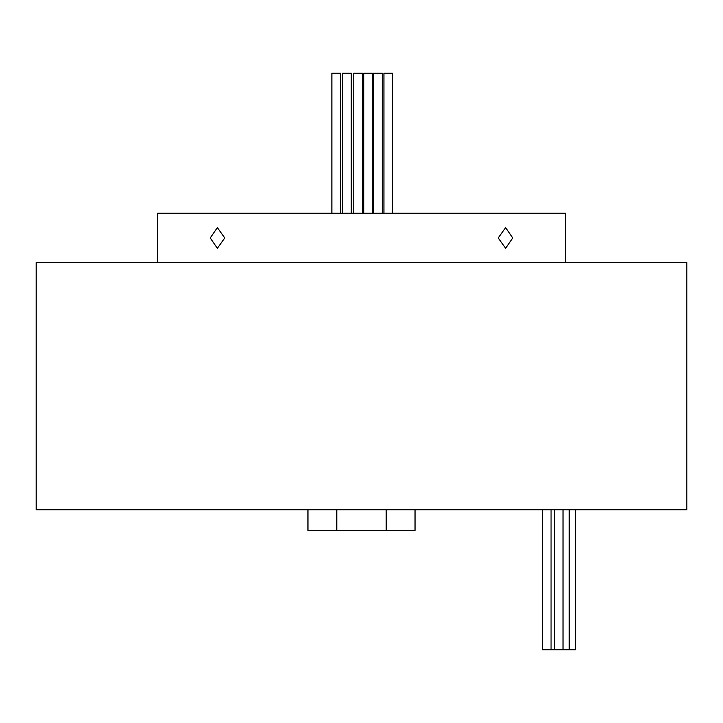 <?xml version="1.0" encoding="UTF-8"?>
<svg xmlns="http://www.w3.org/2000/svg" width="723" height="723" viewBox="0 0 723 723"><rect width="100%" height="100%" fill="white"/><g stroke="black" fill="none" stroke-linecap="round" stroke-linejoin="round"><path stroke-width="1.08" d="M575.372 509.76L575.372 649.787L542.413 649.787L542.413 509.76M569.191 649.787L569.191 509.76M563.018 649.787L563.018 509.76M554.369 649.787L554.369 509.76M551.062 649.787L551.062 509.76M331.875 213.24L331.875 73.213L340.524 73.213L340.524 213.24M342.612 213.24L342.612 73.213L351.261 73.213L351.261 213.24M353.746 213.24L353.746 73.213L362.395 73.213L362.395 213.24M363.805 213.24L363.805 73.213L372.453 73.213L372.453 213.24M373.601 213.24L373.601 73.213L382.25 73.213L382.25 213.24M383.931 213.24L383.931 73.213L392.58 73.213L392.58 213.24M210.257 237.948L217.352 227.655L224.817 237.948L217.352 248.242L210.257 237.948M498.183 237.948L505.648 227.655L512.743 237.948L505.648 248.242L498.183 237.948M686.85 509.76L36.15 509.76L36.15 262.657L686.85 262.657L686.85 509.76M565.359 262.657L565.359 213.24L157.641 213.24L157.641 262.657M415.038 509.76L415.038 530.357L307.962 530.357L307.962 509.76M386.209 530.357L386.209 509.76M336.791 530.357L336.791 509.76"/></g></svg>
